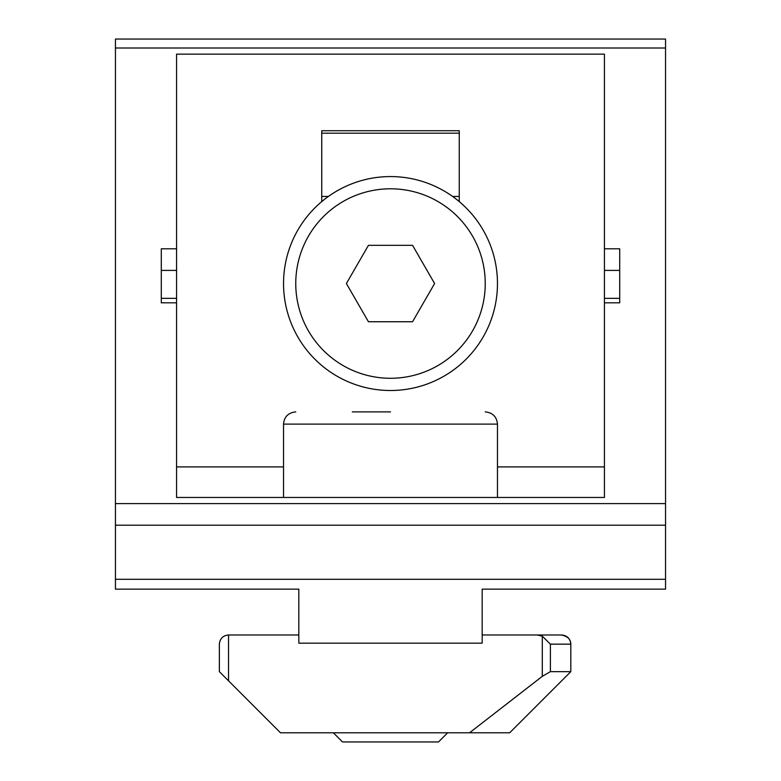 <?xml version="1.0" encoding="UTF-8"?>
<svg xmlns="http://www.w3.org/2000/svg" width="781" height="781" viewBox="0 0 781 781"><rect width="100%" height="100%" fill="white"/><g stroke="black" fill="none" stroke-linecap="round" stroke-linejoin="round"><path stroke-width="1.17" d="M176.574 302.813L161.296 302.813L161.296 248.788L176.574 248.788L176.574 497.468L604.426 497.468L604.426 248.788L619.704 248.788L619.704 302.813L604.426 302.813M176.574 298.342L161.296 298.342L161.296 270.402L176.574 270.402M604.426 298.342L619.704 298.342L619.704 270.402L604.426 270.402M115.451 579.297L665.549 579.297L665.549 39.05L115.451 39.05L115.451 589.147L298.82 589.147L298.82 643.173L482.18 643.173L482.18 589.147L512.746 589.147L482.18 589.147M176.574 248.788L176.574 54.143L604.426 54.143L604.426 248.788M459.257 133.18L321.743 133.18M298.82 589.147L268.254 589.147M321.743 201.605L321.743 130.73L459.257 130.73L459.257 201.605M665.549 579.297L665.549 589.147L512.746 589.147M482.18 634.982L561.637 634.982C567.201 635.539 570.257 638.594 570.813 644.159L570.813 647.215L570.784 644.159L550.39 644.159L550.39 671.66L570.813 671.66L570.813 647.215L570.813 671.66L509.69 732.783L469.566 732.783L542.287 676.346L542.287 636.154L537.055 634.982M228.53 634.982L228.53 680.827L219.363 671.66L219.363 644.159C219.91 638.594 222.966 635.539 228.53 634.982L298.82 634.982M561.188 634.982C567.533 636.173 570.726 639.229 570.784 644.159M228.53 680.827L280.477 732.783L469.566 732.783M542.287 636.154L550.39 644.159M550.39 671.66L542.287 676.346M328.41 196.441L321.743 196.441M459.257 196.441L452.589 196.441M333.331 732.783L342.498 741.95L438.502 741.95L447.669 732.783M390.5 411.89L352.299 411.89M485.235 411.89C492.665 412.622 496.736 416.693 497.468 424.112L497.468 497.468M390.5 176.574A106.968 106.968 0 0 0 297.864 337.021A106.968 106.968 0 0 0 483.136 337.021A106.968 106.968 0 0 0 390.5 176.574M368.447 245.332L412.553 245.332L434.607 283.532L412.553 321.743L368.447 321.743L346.393 283.532L368.447 245.332M665.549 503.608L115.451 503.608M665.549 48.002L115.451 48.002M604.426 466.901L497.468 466.901M283.532 466.901L176.574 466.901M665.549 525.213L115.451 525.213M295.765 411.89C288.267 412.69 284.196 416.761 283.532 424.112L497.468 424.112M390.5 188.797A94.735 94.735 0 0 1 472.544 330.91A94.735 94.735 0 0 1 308.456 330.91A94.735 94.735 0 0 1 390.5 188.797M283.532 424.112L283.532 497.468"/></g></svg>
